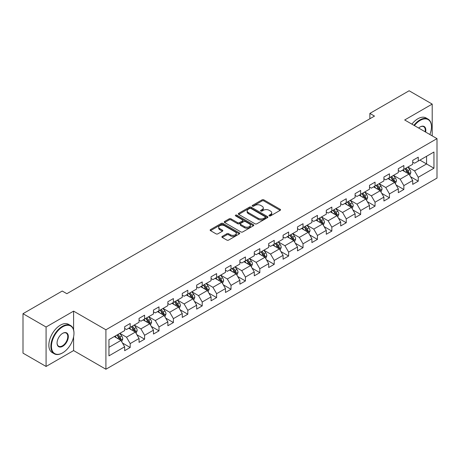 <?xml version="1.0" encoding="UTF-8"?>
<svg xmlns="http://www.w3.org/2000/svg" width="460" height="460" viewBox="0 0 460 460"><rect width="100%" height="100%" fill="white"/><g stroke="black" fill="none" stroke-linecap="round" stroke-linejoin="round"><path stroke-width="0.69" d="M269.267 215.889A0.897 0.517 0 0 0 270.532 215.889L280.163 210.329A1.282 0.742 0 0 0 280.537 209.806A1.282 0.742 0 0 0 280.163 209.283L263.85 199.864A1.282 0.742 0 0 0 262.039 199.864L252.408 205.424A0.897 0.517 0 0 0 252.149 205.792A0.897 0.517 0 0 0 252.408 206.155A0.897 0.517 0 0 0 253.678 206.155L254.926 205.436A4.1 2.369 0 0 1 260.722 205.436L262.085 206.224A4.1 2.369 0 0 1 263.287 207.897A4.1 2.369 0 0 1 262.085 209.57L260.837 210.289A0.897 0.517 0 0 0 260.573 210.657A0.897 0.517 0 0 0 260.837 211.025A0.897 0.517 0 0 0 262.108 211.025L263.35 210.306A4.1 2.369 0 0 1 269.152 210.306L270.509 211.088A4.1 2.369 0 0 1 271.71 212.761A4.1 2.369 0 0 1 270.509 214.435L269.267 215.159A0.897 0.517 0 0 0 269.002 215.521A0.897 0.517 0 0 0 269.267 215.889L269.267 215.159M222.255 236.388A1.282 0.742 0 0 0 221.875 236.911A1.282 0.742 0 0 0 222.255 237.435L226.832 240.074A1.282 0.742 0 0 0 228.643 240.074L239.338 233.904A1.282 0.742 0 0 0 239.712 233.381A1.282 0.742 0 0 0 239.338 232.858L223.025 223.439A1.282 0.742 0 0 0 221.208 223.439L210.519 229.609A1.282 0.742 0 0 0 210.139 230.132A1.282 0.742 0 0 0 210.519 230.655L216.045 233.847A1.282 0.742 0 0 0 217.856 233.847L222.433 231.207A1.282 0.742 0 0 0 222.812 230.684A1.282 0.742 0 0 0 222.433 230.161L219.69 228.58A3.427 1.978 0 0 1 218.69 227.177A3.427 1.978 0 0 1 220.806 225.348A3.427 1.978 0 0 1 224.543 225.779L235.278 231.978A3.427 1.978 0 0 1 236.285 233.381A3.427 1.978 0 0 1 234.169 235.209A3.427 1.978 0 0 1 230.431 234.778L228.643 233.743A1.282 0.742 0 0 0 226.832 233.743L222.255 236.388L222.255 237.435L226.832 234.813L226.832 233.743M73.594 311.132L46.08 327.014L23 313.691L23 353.136L46.08 366.459L73.594 350.577L105.909 369.236L105.909 329.785L73.594 311.132L73.594 329.854M432.199 135.861L432.199 104.092L404.685 119.979L437 138.632L105.909 329.785M432.199 104.092L409.118 90.764L369.874 113.419L369.874 118.749M23 313.691L62.238 291.036L66.855 293.698L374.492 116.087L369.874 113.419M255.012 223.802A1.282 0.742 0 0 0 256.829 223.802L267.519 217.632A1.282 0.742 0 0 0 267.898 217.108A1.282 0.742 0 0 0 267.519 216.585L251.206 207.167A1.282 0.742 0 0 0 249.395 207.167L238.7 213.336A1.282 0.742 0 0 0 238.326 213.86A1.282 0.742 0 0 0 238.7 214.383L255.012 223.802M235.934 216.085A0.897 0.517 0 0 1 236.842 216.211L236.842 215.142L253.431 224.721A1.282 0.742 0 0 1 253.805 225.245A1.282 0.742 0 0 1 253.431 225.768L242.736 231.938A1.282 0.742 0 0 1 240.919 231.938L224.606 222.519L224.606 221.473A1.282 0.742 0 0 0 224.233 221.996A1.282 0.742 0 0 0 224.606 222.519M224.606 221.473L229.183 218.833A1.282 0.742 0 0 1 231 218.833L237.613 222.651A1.282 0.742 0 0 0 239.424 222.651L242.46 220.898A1.282 0.742 0 0 0 242.84 220.374A1.282 0.742 0 0 0 242.46 219.851L235.577 215.878A0.897 0.517 0 0 1 235.313 215.51A0.897 0.517 0 0 1 235.865 215.033A0.897 0.517 0 0 1 236.842 215.142M105.909 369.236L437 178.083L437 138.632M122.486 343.034L130.191 347.484L130.191 343.591L139.058 338.474L139.058 342.366L144.595 339.169L144.595 335.277L153.462 330.159L153.462 334.052L158.999 330.855L158.999 326.962L167.865 321.845L167.865 325.737L173.403 322.541L173.403 318.648L182.263 313.53L182.263 317.423L187.806 314.22L187.806 310.333L196.667 305.216L196.667 309.103L202.21 305.906L202.21 302.013L211.071 296.895L211.071 300.788L216.614 297.591L216.614 293.698L225.475 288.581L225.475 292.474L231.018 289.277L231.018 285.384L239.878 280.267L239.878 284.159L245.421 280.962L245.421 277.07L254.282 271.952L254.282 275.845L259.82 272.642L259.82 268.755L268.686 263.637L268.686 267.524L274.223 264.327L274.223 260.435L283.09 255.317L283.09 259.21L288.627 256.013L288.627 252.12L297.493 247.003L297.493 250.895L303.031 247.698L303.031 243.806L311.897 238.688L311.897 242.581L317.434 239.384L317.434 235.491L326.301 230.374L326.301 234.266L331.838 231.064L331.838 227.177L340.699 222.059L340.699 225.946L346.242 222.749L346.242 218.856L355.103 213.745L355.103 217.632L360.646 214.435L360.646 210.542L369.506 205.424L369.506 209.317L375.049 206.12L375.049 202.227L383.91 197.11L383.91 201.003L389.453 197.806L389.453 193.913L398.314 188.795L398.314 192.688L403.857 189.486L403.857 185.598L412.718 180.481L412.718 184.374L418.255 181.171L418.255 177.284L433.952 168.222L433.952 152.013L426.569 156.279L426.569 163.955L433.952 168.222M130.191 347.484L124.654 350.681L124.654 346.794L108.957 355.856L108.957 339.647L124.654 330.585L124.654 326.698L130.191 323.495L130.191 327.388L139.058 322.27L139.058 318.377L144.595 315.18L144.595 319.073L153.462 313.956L153.462 310.063L158.999 306.866L158.999 310.759L167.865 305.641L167.865 301.748L173.403 298.551L173.403 302.444L182.263 297.327L182.263 293.434L187.806 290.237L187.806 294.124L196.667 289.006L196.667 285.119L202.21 281.917L202.21 285.809L211.071 280.692L211.071 276.799L216.614 273.602L216.614 277.495L225.475 272.377L225.475 268.485L231.018 265.288L231.018 269.18L239.878 264.063L239.878 260.17L245.421 256.973L245.421 260.866L254.282 255.748L254.282 251.856L259.82 248.659L259.82 252.546L268.686 247.428L268.686 243.541L274.223 240.338L274.223 244.231L283.09 239.114L283.09 235.221L288.627 232.024L288.627 235.917L297.493 230.799L297.493 226.906L303.031 223.709L303.031 227.602L311.897 222.485L311.897 218.592L317.434 215.395L317.434 219.288L326.301 214.17L326.301 210.277L331.838 207.08L331.838 210.967L340.699 205.85L340.699 201.963L346.242 198.76L346.242 202.653L355.103 197.535L355.103 193.648L360.646 190.446L360.646 194.338L369.506 189.221L369.506 185.328L375.049 182.131L375.049 186.024L383.91 180.906L383.91 177.014L389.453 173.817L389.453 177.709L398.314 172.592L398.314 168.699L403.857 165.502L403.857 169.389L412.718 164.272L412.718 160.385L418.255 157.182L418.255 161.075L433.952 152.013M128.714 328.239L135.361 332.08L126.5 337.197L119.853 333.356M124.654 328.457L126.5 329.521L130.191 327.388M126.5 337.197L130.191 343.591M135.361 332.08L139.058 338.474M143.117 319.924L149.764 323.765L140.904 328.883L134.257 325.042M139.058 320.137L140.904 321.207L144.595 319.073M140.904 328.883L144.595 335.277M149.764 323.765L153.462 330.159M157.521 311.61L164.168 315.451L155.308 320.568L148.661 316.727M153.462 311.822L155.308 312.892L158.999 310.759M155.308 320.568L158.999 326.962M164.168 315.451L167.865 321.845M171.925 303.295L178.572 307.13L169.711 312.248L163.064 308.413M167.865 303.508L169.711 304.572L173.403 302.444M169.711 312.248L173.403 318.648M178.572 307.13L182.263 313.53M186.329 294.981L192.976 298.816L184.115 303.933L177.462 300.098M182.263 295.193L184.115 296.257L187.806 294.124M184.115 303.933L187.806 310.333M192.976 298.816L196.667 305.216M200.732 286.666L207.38 290.502L198.519 295.619L191.866 291.778M196.667 286.879L198.519 287.943L202.21 285.809M198.519 295.619L202.21 302.013M207.38 290.502L211.071 296.895M215.136 278.346L221.783 282.187L212.917 287.305L206.27 283.464M211.071 278.559L212.917 279.628L216.614 277.495M212.917 287.305L216.614 293.698M221.783 282.187L225.475 288.581M229.54 270.031L236.187 273.873L227.32 278.99L220.673 275.149M225.475 270.244L227.32 271.314L231.018 269.18M227.32 278.99L231.018 285.384M236.187 273.873L239.878 280.267M243.944 261.717L250.591 265.552L241.724 270.67L235.077 266.834M239.878 261.93L241.724 262.993L245.421 260.866M241.724 270.67L245.421 277.07M250.591 265.552L254.282 271.952M258.347 253.402L264.994 257.238L256.128 262.355L249.481 258.52M254.282 253.615L256.128 254.679L259.82 252.546M256.128 262.355L259.82 268.755M264.994 257.238L268.686 263.637M272.745 245.088L279.398 248.923L270.532 254.041L263.885 250.205M268.686 245.301L270.532 246.364L274.223 244.231M270.532 254.041L274.223 260.435M279.398 248.923L283.09 255.317M287.149 236.768L293.796 240.609L284.935 245.726L278.288 241.885M283.09 236.98L284.935 238.05L288.627 235.917M284.935 245.726L288.627 252.12M293.796 240.609L297.493 247.003M301.553 228.453L308.2 232.294L299.339 237.412L292.692 233.571M297.493 228.666L299.339 229.736L303.031 227.602M299.339 237.412L303.031 243.806M308.2 232.294L311.897 238.688M315.957 220.139L322.604 223.974L313.743 229.091L307.096 225.256M311.897 220.351L313.743 221.415L317.434 219.288M313.743 229.091L317.434 235.491M322.604 223.974L326.301 230.374M330.36 211.824L337.007 215.659L328.147 220.777L321.5 216.942M326.301 212.037L328.147 213.101L331.838 210.967M328.147 220.777L331.838 227.177M337.007 215.659L340.699 222.059M344.764 203.51L351.411 207.345L342.55 212.462L335.898 208.627M340.699 203.722L342.55 204.786L346.242 202.653M342.55 212.462L346.242 218.856M351.411 207.345L355.103 213.745M359.168 195.189L365.815 199.03L356.954 204.148L350.301 200.307M355.103 195.402L356.954 196.472L360.646 194.338M356.954 204.148L360.646 210.542M365.815 199.03L369.506 205.424M373.572 186.875L380.219 190.716L371.352 195.833L364.705 191.992M369.506 187.088L371.352 188.157L375.049 186.024M371.352 195.833L375.049 202.227M380.219 190.716L383.91 197.11M387.975 178.56L394.622 182.396L385.756 187.513L379.109 183.678M383.91 178.773L385.756 179.837L389.453 177.709M385.756 187.513L389.453 193.913M394.622 182.396L398.314 188.795M402.379 170.246L409.026 174.081L400.16 179.199L393.513 175.363M398.314 170.459L400.16 171.522L403.857 169.389M400.16 179.199L403.857 185.598M409.026 174.081L412.718 180.481M419.917 160.114L426.569 163.955L414.563 170.884L407.916 167.049M412.718 162.144L414.563 163.208L418.255 161.075M414.563 170.884L418.255 177.284M46.08 327.014L46.08 366.459M108.957 347.323L120.963 340.394L114.31 336.559M120.963 340.394L124.654 346.794M410.55 176.72L418.255 181.171M396.146 185.035L403.857 189.486M381.742 193.355L389.453 197.806M367.339 201.67L375.049 206.12M352.935 209.984L360.646 214.435M338.531 218.299L346.242 222.749M324.127 226.613L331.838 231.064M309.724 234.933L317.434 239.384M295.32 243.248L303.031 247.698M280.922 251.562L288.627 256.013M266.518 259.877L274.223 264.327M252.114 268.191L259.82 272.642M237.711 276.512L245.421 280.962M223.307 284.826L231.018 289.277M208.903 293.141L216.614 297.591M194.499 301.455L202.21 305.906M180.096 309.77L187.806 314.22M165.692 318.09L173.403 322.541M151.288 326.404L158.999 330.855M136.885 334.719L144.595 339.169M73.594 350.577L73.594 336.823M269.623 216.016L270.509 215.504A4.1 2.369 0 0 0 271.71 213.831L271.71 212.761M263.287 207.897L263.287 208.961A4.1 2.369 0 0 1 262.085 210.64L261.194 211.151M280.146 210.341L263.85 200.934A1.282 0.742 0 0 0 262.039 200.934L252.77 206.281M267.502 217.637L251.206 208.23A1.282 0.742 0 0 0 249.395 208.23L238.717 214.394L238.7 213.336M265.253 217.471A0.897 0.517 0 0 0 265.518 217.108A0.897 0.517 0 0 0 265.253 216.74L250.936 208.472A0.897 0.517 0 0 0 249.665 208.472L248.354 209.231A4.1 2.369 0 0 0 247.152 210.904A4.1 2.369 0 0 0 248.354 212.577L258.14 218.23A4.1 2.369 0 0 0 263.942 218.23L265.253 217.471L265.253 218.54A0.897 0.517 0 0 0 265.518 218.172L265.518 217.108M247.152 210.904L247.152 211.974A4.1 2.369 0 0 0 248.354 213.647L248.354 212.577M265.253 218.54L263.942 219.299A4.1 2.369 0 0 1 258.14 219.299L248.354 213.647M224.624 222.531L229.183 219.897L229.183 218.833M242.84 220.374L242.84 221.444A1.282 0.742 0 0 1 242.46 221.967L239.424 223.721A1.282 0.742 0 0 1 237.613 223.721L231 219.897A1.282 0.742 0 0 0 229.183 219.897M236.842 216.211L253.414 225.774M244.478 226.613A3.427 1.978 0 0 0 248.216 227.044A3.427 1.978 0 0 0 250.332 225.216A3.427 1.978 0 0 0 249.326 223.819L245.542 221.634A1.282 0.742 0 0 0 243.731 221.634L240.695 223.382A1.282 0.742 0 0 0 240.321 223.905A1.282 0.742 0 0 0 240.695 224.428L244.478 226.613L244.478 227.683A3.427 1.978 0 0 0 248.216 228.108A3.427 1.978 0 0 0 250.332 226.28L250.332 225.216M240.321 223.905L240.321 224.974A1.282 0.742 0 0 0 240.695 225.498L240.695 224.428M244.478 227.683L240.695 225.498M236.285 233.381L236.285 234.445A3.427 1.978 0 0 1 234.169 236.273A3.427 1.978 0 0 1 230.431 235.842L228.643 234.813A1.282 0.742 0 0 0 226.832 234.813M218.69 227.177L218.69 228.246A3.427 1.978 0 0 0 219.69 229.643L219.69 228.58M222.416 231.219L219.69 229.643M239.321 233.91L223.025 224.503A1.282 0.742 0 0 0 221.208 224.503L210.536 230.667M409.756 175.346L410.855 172.58A3.461 1.995 -120 0 0 409.751 169.631L407.842 167.089M404.518 171.482L403.224 169.757M408.491 173.776L408.986 172.724A3.461 1.995 -120 0 0 407.991 170.648L406.088 168.101M405.22 168.602L407.336 171.425A1.765 1.018 60 0 1 407.658 171.959L408.986 172.724M404.978 168.739L406.887 171.287A3.461 1.995 60 0 1 407.876 173.368M429.858 134.51A15.927 9.194 120 0 0 431.463 126.908A15.927 9.194 120 0 0 420.198 120.405A15.927 9.194 120 0 0 414.408 125.591M413.931 125.315A16.324 9.424 -60 0 1 419.917 119.922A16.324 9.424 -60 0 1 428.082 119.117A16.324 9.424 -60 0 1 431.463 126.586A16.324 9.424 -60 0 1 431.457 126.747M418.657 128.047A7.964 4.6 -60 0 1 420.198 126.908L420.198 126.908A7.964 4.6 -60 0 1 425.615 132.06M411.901 124.142A16.324 9.424 -60 0 1 417.887 118.749A16.324 9.424 -60 0 1 426.046 117.944L428.082 119.117M425.109 131.773A7.573 4.37 120 0 0 423.706 126.69A7.573 4.37 120 0 0 420.055 126.989M62.422 352.975L62.704 352.814A15.927 9.194 120 0 0 73.968 333.304A15.927 9.194 120 0 0 62.704 326.801A15.927 9.194 120 0 0 51.439 346.311A15.927 9.194 120 0 0 62.704 352.814L62.422 352.975A16.324 9.424 -60 0 1 54.263 353.786A16.324 9.424 -60 0 1 51.761 340.705A16.324 9.424 -60 0 1 62.422 326.324A16.324 9.424 -60 0 1 70.587 325.513A16.324 9.424 -60 0 1 73.968 332.988A16.324 9.424 -60 0 1 73.962 333.149M62.704 346.311A7.964 4.6 -60 0 1 57.069 343.062A7.964 4.6 -60 0 1 62.704 333.304L62.704 333.304A7.964 4.6 -60 0 1 68.333 336.559A7.964 4.6 -60 0 1 62.704 346.311M57.069 342.895A7.573 4.37 120 0 0 58.639 346.207A7.573 4.37 120 0 0 62.422 345.834A7.573 4.37 120 0 0 67.373 339.158A7.573 4.37 120 0 0 66.211 333.092A7.573 4.37 120 0 0 62.56 333.391M54.263 353.786L52.233 352.613A16.324 9.424 -60 0 1 49.732 339.532A16.324 9.424 -60 0 1 60.392 325.151A16.324 9.424 -60 0 1 68.551 324.34L70.587 325.513M395.353 183.661L396.451 180.895A3.461 1.995 -120 0 0 395.347 177.951L393.438 175.404M390.114 179.797L388.821 178.072M394.088 182.091L394.582 181.044A3.461 1.995 -120 0 0 393.593 178.963L391.684 176.416M390.816 176.916L392.932 179.739A1.765 1.018 60 0 1 393.254 180.274L394.582 181.044M390.574 177.06L392.483 179.601A3.461 1.995 60 0 1 393.472 181.683M380.949 191.975L382.047 189.209A3.461 1.995 -120 0 0 380.943 186.265L379.034 183.718M375.716 188.111L374.417 186.386M379.684 190.405L380.178 189.359A3.461 1.995 -120 0 0 379.19 187.277L377.28 184.736M376.412 185.236L378.528 188.054A1.765 1.018 60 0 1 378.85 188.588L380.178 189.359M376.176 185.374L378.08 187.916A3.461 1.995 60 0 1 379.069 189.997M366.545 200.295L367.643 197.524A3.461 1.995 -120 0 0 366.539 194.58L364.63 192.038M361.313 196.431L360.019 194.701M365.28 198.72L365.775 197.673A3.461 1.995 -120 0 0 364.786 195.592L362.877 193.05M362.014 193.551L364.124 196.374A1.765 1.018 60 0 1 364.447 196.909L365.775 197.673M361.773 193.689L363.676 196.23A3.461 1.995 60 0 1 364.665 198.312M352.141 208.61L353.24 205.844A3.461 1.995 -120 0 0 352.136 202.894L350.227 200.353M346.909 204.746L345.615 203.015M350.876 207.034L351.371 205.988A3.461 1.995 -120 0 0 350.382 203.906L348.473 201.365M347.61 201.865L349.721 204.689A1.765 1.018 60 0 1 350.043 205.223L351.371 205.988M347.369 202.003L349.272 204.55A3.461 1.995 60 0 1 350.261 206.632M337.738 216.924L338.836 214.159A3.461 1.995 -120 0 0 337.732 211.209L335.829 208.667M332.505 213.06L331.211 211.33M336.473 215.349L336.967 214.302A3.461 1.995 -120 0 0 335.978 212.227L334.069 209.679M333.207 210.18L335.317 213.003A1.765 1.018 60 0 1 335.639 213.538L336.967 214.302M332.965 210.318L334.868 212.865A3.461 1.995 60 0 1 335.857 214.946M323.334 225.239L324.432 222.473A3.461 1.995 -120 0 0 323.328 219.529L321.425 216.982M318.101 221.375L316.808 219.65M322.069 223.669L322.563 222.623A3.461 1.995 -120 0 0 321.574 220.541L319.671 217.994M318.803 218.494L320.919 221.317A1.765 1.018 60 0 1 321.235 221.852L322.563 222.623M318.561 218.638L320.465 221.179A3.461 1.995 60 0 1 321.459 223.261M308.93 233.553L310.028 230.788A3.461 1.995 -120 0 0 308.924 227.844L307.021 225.296M303.698 229.689L302.404 227.964M307.665 231.984L308.16 230.937A3.461 1.995 -120 0 0 307.171 228.856L305.267 226.308M304.399 226.814L306.515 229.632A1.765 1.018 60 0 1 306.832 230.167L308.16 230.937M304.158 226.952L306.061 229.494A3.461 1.995 60 0 1 307.056 231.575M294.526 241.874L295.625 239.102A3.461 1.995 -120 0 0 294.521 236.158L292.617 233.617M289.294 238.01L288 236.279M293.261 240.298L293.756 239.252A3.461 1.995 -120 0 0 292.767 237.17L290.864 234.629M289.995 235.129L292.111 237.952A1.765 1.018 60 0 1 292.428 238.487L293.756 239.252M289.754 235.267L291.663 237.808A3.461 1.995 60 0 1 292.652 239.89M280.123 250.188L281.221 247.422A3.461 1.995 -120 0 0 280.117 244.473L278.214 241.931M274.89 246.324L273.596 244.593M278.858 248.613L279.358 247.566A3.461 1.995 -120 0 0 278.363 245.485L276.46 242.943M275.592 243.443L277.708 246.267A1.765 1.018 60 0 1 278.024 246.802L279.358 247.566M275.35 243.581L277.259 246.129A3.461 1.995 60 0 1 278.248 248.204M265.719 258.503L266.817 255.737A3.461 1.995 -120 0 0 265.713 252.787L263.81 250.246M260.486 254.639L259.193 252.908M264.46 256.927L264.954 255.881A3.461 1.995 -120 0 0 263.959 253.799L262.056 251.258M261.188 251.758L263.304 254.581A1.765 1.018 60 0 1 263.626 255.116L264.954 255.881M260.946 251.896L262.855 254.443A3.461 1.995 60 0 1 263.844 256.525M251.321 266.817L252.419 264.051A3.461 1.995 -120 0 0 251.315 261.108L249.406 258.56M246.083 262.953L244.789 261.228M250.056 265.248L250.55 264.201A3.461 1.995 -120 0 0 249.556 262.119L247.652 259.572M246.784 260.072L248.9 262.896A1.765 1.018 60 0 1 249.222 263.43L250.55 264.201M246.543 260.216L248.452 262.758A3.461 1.995 60 0 1 249.441 264.839M236.917 275.132L238.015 272.366A3.461 1.995 -120 0 0 236.911 269.422L235.002 266.875M231.685 271.268L230.385 269.543M235.652 273.562L236.147 272.515A3.461 1.995 -120 0 0 235.158 270.434L233.249 267.887M232.38 268.393L234.496 271.21A1.765 1.018 60 0 1 234.818 271.745L236.147 272.515M232.139 268.531L234.048 271.072A3.461 1.995 60 0 1 235.037 273.154M222.513 283.452L223.612 280.68A3.461 1.995 -120 0 0 222.508 277.736L220.599 275.195M217.281 279.588L215.981 277.857M221.248 281.877L221.743 280.83A3.461 1.995 -120 0 0 220.754 278.748L218.845 276.207M217.977 276.707L220.093 279.525A1.765 1.018 60 0 1 220.415 280.065L221.743 280.83M217.741 276.845L219.644 279.387A3.461 1.995 60 0 1 220.633 281.468M208.11 291.767L209.208 289.001A3.461 1.995 -120 0 0 208.104 286.051L206.195 283.51M202.877 287.902L201.583 286.172M206.845 290.191L207.339 289.144A3.461 1.995 -120 0 0 206.35 287.063L204.441 284.521M203.579 285.022L205.689 287.845A1.765 1.018 60 0 1 206.011 288.38L207.339 289.144M203.337 285.16L205.24 287.707A3.461 1.995 60 0 1 206.23 289.783M193.706 300.081L194.804 297.315A3.461 1.995 -120 0 0 193.7 294.365L191.797 291.824M188.473 296.217L187.18 294.486M192.441 298.505L192.935 297.459A3.461 1.995 -120 0 0 191.946 295.377L190.037 292.836M189.175 293.336L191.285 296.159A1.765 1.018 60 0 1 191.607 296.694L192.935 297.459M188.933 293.474L190.837 296.022A3.461 1.995 60 0 1 191.826 298.103M179.302 308.395L180.4 305.63A3.461 1.995 -120 0 0 179.296 302.686L177.393 300.138M174.07 304.531L172.776 302.806M178.037 306.826L178.532 305.779A3.461 1.995 -120 0 0 177.543 303.698L175.639 301.15M174.771 301.651L176.881 304.474A1.765 1.018 60 0 1 177.203 305.009L178.532 305.779M174.53 301.789L176.433 304.336A3.461 1.995 60 0 1 177.428 306.417M164.898 316.71L165.997 313.944A3.461 1.995 -120 0 0 164.893 311L162.989 308.453M159.666 312.846L158.372 311.121M163.633 315.14L164.128 314.094A3.461 1.995 -120 0 0 163.139 312.012L161.236 309.465M160.367 309.965L162.483 312.788A1.765 1.018 60 0 1 162.8 313.323L164.128 314.094M160.126 310.109L162.029 312.65A3.461 1.995 60 0 1 163.024 314.732M150.495 325.03L151.593 322.259A3.461 1.995 -120 0 0 150.489 319.315L148.586 316.767M145.262 321.166L143.968 319.435M149.23 323.455L149.724 322.408A3.461 1.995 -120 0 0 148.735 320.327L146.832 317.785M145.964 318.285L148.08 321.103A1.765 1.018 60 0 1 148.396 321.643L149.724 322.408M145.722 318.423L147.625 320.965A3.461 1.995 60 0 1 148.62 323.046M136.091 333.345L137.189 330.579A3.461 1.995 -120 0 0 136.085 327.629L134.182 325.088M130.858 329.481L129.565 327.75M134.826 331.769L135.32 330.723A3.461 1.995 -120 0 0 134.332 328.641L132.428 326.1M131.56 326.6L133.676 329.423A1.765 1.018 60 0 1 133.992 329.958L135.32 330.723M131.319 326.738L133.227 329.279A3.461 1.995 60 0 1 134.216 331.361M121.687 341.659L122.785 338.893A3.461 1.995 -120 0 0 121.681 335.944L119.778 333.402M116.455 337.795L115.161 336.065M120.422 340.084L120.922 339.037A3.461 1.995 -120 0 0 119.928 336.956L118.024 334.414M117.156 334.914L119.272 337.738A1.765 1.018 60 0 1 119.594 338.272L120.922 339.037M116.915 335.053L118.824 337.6A3.461 1.995 60 0 1 119.813 339.681M270.509 215.504L270.509 214.435M260.837 211.025L260.837 210.289M262.085 210.64L262.085 209.57M252.408 206.155L252.408 205.424M262.039 200.934L262.039 199.864M263.85 200.934L263.85 199.864M280.163 210.329L280.163 209.283M249.395 208.23L249.395 207.167M251.206 208.23L251.206 207.167M267.519 217.632L267.519 216.585M258.14 219.299L258.14 218.23M263.942 219.299L263.942 218.23M231 219.897L231 218.833M237.613 223.721L237.613 222.651M239.424 223.721L239.424 222.651M242.46 221.967L242.46 220.898M253.431 225.768L253.431 224.721M228.643 234.813L228.643 233.743M230.431 235.842L230.431 234.778M222.433 231.207L222.433 230.161M210.519 230.655L210.519 229.609M221.208 224.503L221.208 223.439M223.025 224.503L223.025 223.439M239.338 233.904L239.338 232.858M408.681 173.886L410.832 172.644M407.991 170.648L409.751 169.631M405.53 172.069L406.887 171.287M394.277 182.2L396.428 180.964M393.593 178.963L395.347 177.951M391.132 180.383L392.483 179.601M379.874 190.515L382.024 189.278M379.19 187.277L380.943 186.265M376.728 188.698L378.08 187.916M365.476 198.835L367.62 197.593M364.786 195.592L366.539 194.58M362.325 197.012L363.676 196.23M351.072 207.149L353.217 205.907M350.382 203.906L352.136 202.894M347.921 205.327L349.272 204.55M336.668 215.464L338.813 214.222M335.978 212.227L337.732 211.209M333.517 213.647L334.868 212.865M322.264 223.778L324.409 222.542M321.574 220.541L323.328 219.529M319.113 221.961L320.465 221.179M307.861 232.093L310.005 230.857M307.171 228.856L308.924 227.844M304.71 230.276L306.061 229.494M293.457 240.413L295.602 239.171M292.767 237.17L294.521 236.158M290.306 238.59L291.663 237.808M279.053 248.728L281.198 247.486M278.363 245.485L280.117 244.473M275.902 246.905L277.259 246.129M264.649 257.042L266.8 255.8M263.959 253.799L265.713 252.787M261.498 255.225L262.855 254.443M250.246 265.357L252.396 264.12M249.556 262.119L251.315 261.108M247.095 263.54L248.452 262.758M235.842 273.671L237.992 272.435M235.158 270.434L236.911 269.422M232.697 271.854L234.048 271.072M221.444 281.991L223.589 280.749M220.754 278.748L222.508 277.736M218.293 280.169L219.644 279.387M207.04 290.306L209.185 289.064M206.35 287.063L208.104 286.051M203.889 288.483L205.24 287.707M192.636 298.62L194.781 297.378M191.946 295.377L193.7 294.365M189.486 296.803L190.837 296.022M178.233 306.935L180.377 305.699M177.543 303.698L179.296 302.686M175.082 305.118L176.433 304.336M163.829 315.249L165.974 314.013M163.139 312.012L164.893 311M160.678 313.433L162.029 312.65M149.425 323.564L151.57 322.328M148.735 320.327L150.489 319.315M146.274 321.747L147.625 320.965M135.021 331.884L137.166 330.642M134.332 328.641L136.085 327.629M131.87 330.061L133.227 329.279M120.618 340.199L122.762 338.957M119.928 336.956L121.681 335.944M117.467 338.382L118.824 337.6M431.463 126.908L431.463 126.586M73.968 333.304L73.968 332.988"/></g></svg>
